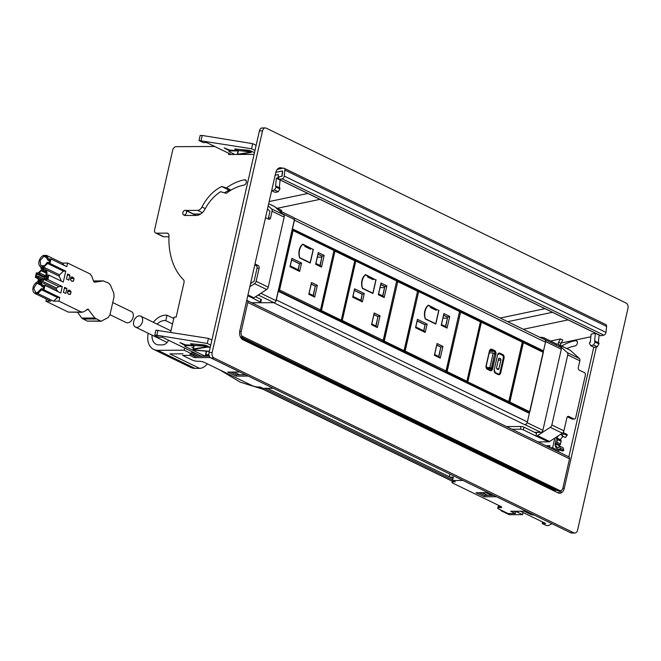 <?xml version="1.0" encoding="UTF-8"?>
<svg xmlns="http://www.w3.org/2000/svg" width="661" height="661" viewBox="0 0 661 661"><rect width="100%" height="100%" fill="white"/><g stroke="black" fill="none" stroke-linecap="round" stroke-linejoin="round"><path stroke-width="0.99" d="M503.038 511.085L502.244 511.093A3.561 2.454 115.9 0 1 501.451 510.92A3.561 2.454 115.9 0 1 500.517 509.862M560.644 493.073L561.23 490.487M568.865 456.875L593.793 347.157M561.643 346.017A55.227 38.016 115.9 0 1 575.582 340.638A2.851 1.958 115.9 0 1 576.516 340.754A2.851 1.958 115.9 0 1 577.276 343.563A2.851 1.958 115.9 0 1 574.946 345.992A49.881 34.339 115.9 0 0 566.799 348.521M502.244 511.093L509.681 514.704L522.628 514.646L523.107 512.523M509.681 514.704A3.561 2.454 115.9 0 1 508.887 514.531L501.451 510.92M516.563 511.697L522.628 514.646M549.927 446.035L547.581 445.911L547.448 446.464M549.316 447.373L549.646 445.902M556.504 345.265L556.785 344.059L544.226 337.961A2.14 0.496 12.8 0 0 541.285 337.292L539.822 337.3M506.5 426.568L521.008 426.502A2.14 0.496 -167.2 0 1 523.958 427.171L536.517 433.269L535.897 435.979L548.465 441.845L538.046 441.895M556.785 344.059L557.264 344.059A2.851 1.958 115.9 0 1 557.892 344.199A2.851 1.958 115.9 0 1 558.215 344.414L567.262 352.586A2.851 1.958 115.9 0 1 567.758 354.924L551.844 424.99A2.851 1.958 115.9 0 1 550.274 427.337L537.5 435.607A2.851 1.958 115.9 0 1 536.377 435.971M535.897 435.979L523.347 429.873A2.14 0.496 -167.2 0 0 520.397 429.204L512.011 429.245M557.892 344.199L569.98 350.074A2.851 1.958 115.9 0 1 570.303 350.289L579.35 358.46A2.851 1.958 115.9 0 1 579.854 360.799L578.342 367.442A2.14 1.471 -90.3 0 0 579.276 370.152L584.39 372.63A2.14 1.471 89.7 0 1 585.324 375.341L575.723 417.578A2.14 1.471 89.7 0 1 574.343 419.041A2.14 1.471 89.7 0 1 573.872 418.925L568.757 416.447A2.14 1.471 -90.3 0 0 568.286 416.331A2.14 1.471 -90.3 0 0 566.898 417.793L563.932 430.856A2.851 1.958 115.9 0 1 562.362 433.203L549.588 441.482A2.851 1.958 115.9 0 1 548.465 441.845M567.386 416.794L571.798 418.942A2.14 1.471 89.7 0 0 572.269 419.049L574.343 419.041M560.429 345.43L560.883 343.381L562.825 340.076L560.495 338.944L550.547 341.026M590.843 336.788L561.098 343.026M595.404 333.251L594.578 341.382L595.272 341.233L595.189 342.101L593.545 344.992L590.603 345.604L589.505 343.29L589.595 342.423L590.29 342.282L591.116 334.152L595.404 333.251L599.122 335.061L598.345 342.729M568.088 319.899L523.314 329.277M590.603 345.604L594.322 347.413L597.263 346.802L593.545 344.992M595.189 342.101L598.907 343.91L597.263 346.802M595.272 341.233L598.998 343.042L598.907 343.91M560.883 343.381L558.562 342.258L560.495 338.944M558.107 344.298L558.562 342.258M275.819 172.306L282.148 170.984A0.711 0.487 115.9 0 1 282.611 171.538L282.206 175.537A0.711 0.487 115.9 0 1 281.603 176.313L279.463 176.76A0.711 0.487 115.9 0 0 278.859 177.536L278.727 178.875A0.711 0.487 115.9 0 0 278.95 179.404L600.684 335.73A0.711 0.487 115.9 0 1 600.51 335.557M277.223 169.406L283.222 168.142A2.495 1.719 115.9 0 1 284.073 168.233A2.495 1.719 115.9 0 1 284.858 170.084L284.255 176.082A2.495 1.719 115.9 0 1 282.14 178.809L279.19 179.428A0.711 0.487 115.9 0 1 278.95 179.404M279.19 179.428L600.923 335.763A0.711 0.487 115.9 0 1 600.684 335.73M600.923 335.763L603.873 335.144A2.495 1.719 115.9 0 0 605.98 332.417L606.591 326.418A2.495 1.719 115.9 0 0 605.807 324.568L284.073 168.233M265.284 127.945A4.272 2.941 -90.3 0 0 262.516 130.87L259.409 130.886A4.272 2.941 -90.3 0 1 262.177 127.961L265.284 127.945A4.272 2.941 -90.3 0 1 266.226 128.168L626.083 303.027A4.272 2.941 -90.3 0 1 627.95 308.439L577.582 530.114A4.272 2.941 -90.3 0 1 574.814 533.039A4.272 2.941 -90.3 0 1 573.872 532.816L214.015 357.956A4.272 2.941 -90.3 0 1 212.148 352.544L209.041 352.561A4.272 2.941 -90.3 0 0 210.917 357.973L570.765 532.832A4.272 2.941 -90.3 0 0 571.707 533.055L574.814 533.039M259.409 130.886L209.041 352.561M560.206 490.784A7.122 4.9 -90.3 0 1 558.082 492.875M596.371 346.984L564.254 488.363A7.122 4.9 -90.3 0 1 559.636 493.23A7.122 4.9 -90.3 0 1 558.066 492.866L242.942 339.737A7.122 4.9 -90.3 0 1 239.827 330.723L275.753 172.571A7.122 4.9 -90.3 0 1 280.371 167.704A7.122 4.9 -90.3 0 1 281.941 168.076L278.835 168.092A7.122 4.9 -90.3 0 1 278.835 168.092L280.239 168.77M262.516 130.87L212.148 352.544M281.941 168.076L282.429 168.315M557.091 490.553L560.272 490.784A4.272 2.941 89.7 0 0 562.924 487.868L569.526 458.808A2.14 1.471 -64.1 0 0 568.906 456.891L247.173 300.557A2.14 1.471 -64.1 0 0 246.702 300.458M557.198 490.619L557.231 490.619A4.272 2.941 89.7 0 0 558.082 490.801L560.272 490.784L242.116 336.193L558.999 490.569M239.679 331.541L241.191 331.533A4.272 2.941 89.7 0 0 242.116 336.193M240.158 336.325A4.272 2.941 89.7 0 0 240.893 336.912L240.736 336.813M240.811 336.895L557.149 490.602L240.86 336.912M553.488 490.644L555.157 490.636L555.488 490.09A1.421 0.983 115.9 0 1 555.43 489.768M241.191 331.533L247.792 302.474A2.14 1.471 -64.1 0 0 247.173 300.557M277.959 169.249L277.537 169.042M201.357 356.246L194.888 353.106L191.781 353.114L192.103 351.685M514.051 511.234L514.795 511.597A2.14 1.471 -64.1 0 0 515.274 511.705L518.174 511.688L517.199 511.226M191.161 354.337A2.14 1.471 -64.1 0 0 191.203 354.362A2.14 1.471 -64.1 0 0 191.682 354.47L194.582 354.453L194.888 353.106M452.727 479.894L264.284 388.321M198.3 356.262L194.582 354.453M518.174 511.688L518.282 511.217M487.752 495.411L482.142 492.685M453.033 478.539L267.341 388.313M239.48 374.77L233.87 372.044M542.764 351.536L542.863 351.536A0.711 0.487 -64.1 0 0 543.532 350.859L545.499 342.208A2.851 1.958 -64.1 0 0 544.672 339.655L294.203 217.948M292.203 229.342A0.711 0.487 -64.1 0 0 292.468 228.863L294.434 220.212A2.851 1.958 -64.1 0 0 294.5 219.055M528.982 412.629A0.711 0.487 -64.1 0 1 529.345 413.307L527.379 421.958A2.851 1.958 -64.1 0 1 524.694 424.668L525.057 424.668A2.14 1.471 -64.1 0 0 526.916 423.114M524.694 424.668L273.629 302.672L251.742 302.779L273.993 302.672A2.14 1.471 -64.1 0 0 276.009 300.639L260.864 293.286M275.852 301.119A2.851 1.958 -64.1 0 0 276.315 299.962L278.281 291.311A0.711 0.487 -64.1 0 0 278.231 290.832M276.009 300.639L294.434 219.535A2.14 1.471 -64.1 0 0 293.815 217.618L278.636 210.248M259.732 294.021A2.14 1.471 115.9 0 1 258.228 294.988M543.268 351.338L543.16 351.784M529.444 412.158L529.296 412.819M545.556 341.043A2.14 1.471 -64.1 0 0 544.879 339.614A2.14 1.471 -64.1 0 0 544.4 339.506L544.383 339.514M544.879 339.614L560.685 347.298A2.14 1.471 115.9 0 1 561.305 349.215L542.879 430.311A2.14 1.471 115.9 0 1 540.863 432.352L534.675 432.377M207.331 363.847A11.402 7.849 115.9 0 1 199.605 368.359L194.945 368.375A18.525 12.757 115.9 0 1 190.839 367.466L153.641 349.396A18.525 12.757 115.9 0 1 148.18 333.251M208.959 354.792L206.116 355.321L209.355 356.205L194.846 356.279L191.128 354.47L192.078 351.677M199.605 368.359L169.852 353.899L182.998 353.833M214.751 146.486L176.082 146.668A3.561 2.454 -64.1 0 0 172.728 150.055L154.608 229.805A3.561 2.454 -64.1 0 0 155.641 233.002L163.077 236.613A3.561 2.454 115.9 0 0 163.87 236.787L168.935 236.762M224.492 192.838A37.057 25.506 115.9 0 1 229.152 190.12L230.416 190.492M193.26 214.073A2.669 1.843 115.9 0 1 193.607 214.032L200.688 213.999M155.641 233.002A3.561 2.454 -64.1 0 0 156.434 233.176L167.043 233.126A3.561 2.454 -64.1 0 1 167.836 233.3A3.561 2.454 -64.1 0 1 168.976 235.688A75.941 52.277 115.9 0 0 183.436 279.686A3.561 2.454 -64.1 0 1 184.006 282.544L176.148 317.14L174.074 317.148L170.645 332.227M254.064 154.401L228.607 154.517L228.871 153.352M191.591 353.792L184.155 350.181L184.634 348.058M184.006 215.032A2.669 1.843 115.9 0 0 184.427 215.354A2.669 1.843 115.9 0 0 185.014 215.486L196.408 215.436A10.692 7.362 115.9 0 0 205.059 209.041A36.702 25.258 115.9 0 1 220.559 191.698L226.252 193.351A49.881 34.339 115.9 0 1 243.917 185.138A2.851 1.958 115.9 0 0 246.247 182.709A2.851 1.958 115.9 0 0 245.487 179.899A2.851 1.958 115.9 0 0 244.553 179.792L246.148 180.569M229.152 190.12L221.716 186.509L226.459 187.889A55.227 38.016 115.9 0 1 244.553 179.792M226.459 187.889L231.036 190.112M185.824 210.454A2.669 1.843 115.9 0 1 186.171 210.421L197.556 210.363A5.346 3.677 115.9 0 0 201.96 207.025A37.057 25.506 115.9 0 1 221.716 186.509M168.555 340.25A7.122 4.908 115.9 0 1 162.606 344.877L158.979 344.893A12.823 8.833 115.9 0 1 156.136 344.265A12.823 8.833 115.9 0 1 152.063 335.135M157.136 324.13A12.823 8.833 115.9 0 1 165.771 320.676L167.01 315.231A18.525 12.757 115.9 0 0 153.327 322.287M184.155 350.181L157.748 350.305A18.525 12.757 115.9 0 1 153.641 349.396M165.771 320.676L172.529 323.956M173.76 318.519L167.01 315.231M268.688 203.671L274.29 206.389A2.851 1.958 115.9 0 1 274.612 206.604L268.68 203.728M268.192 205.86L271.564 208.901L283.652 214.775L274.612 206.604M283.652 214.775A2.851 1.958 115.9 0 1 284.156 217.114L272.068 211.239L270.556 217.89A2.14 1.471 89.7 0 1 269.176 219.345A2.14 1.471 89.7 0 1 268.705 219.237L265.507 217.684M251.643 302.73L260.037 302.697A2.14 0.496 -167.2 0 0 260.731 302.49A2.14 0.496 -167.2 0 0 260.194 302.011L252.775 298.169A2.851 1.958 115.9 0 0 253.89 297.797L266.672 289.526A2.851 1.958 115.9 0 0 268.234 287.18L284.156 217.114M275.43 207.347L281.082 210.091A2.14 0.496 12.8 0 1 281.611 210.57L281.379 211.578M255.526 296.739L260.814 299.301A2.14 0.496 12.8 0 1 261.343 299.788L260.731 302.49M250.527 283.61L254.08 281.313L257.046 268.25L259.12 268.234A2.14 1.471 89.7 0 0 258.187 265.532L254.989 263.979M254.782 264.896L256.113 265.54A2.14 1.471 -90.3 0 1 257.046 268.25M267.482 208.983L269.994 211.247L268.482 217.899A2.14 1.471 -90.3 0 1 268.002 218.898M259.12 268.234L256.146 281.305A2.851 1.958 115.9 0 1 254.584 283.652L249.817 286.734M271.564 208.901A2.851 1.958 115.9 0 1 272.068 211.239M275.158 175.223L278.413 174.537L278.083 177.867L278.793 178.214M278.083 177.867L276.364 178.23L275.546 186.361L276.24 186.212L276.149 187.08L274.505 189.971L271.671 190.566M279.306 187.707L280.082 180.032L276.364 178.23M269.167 201.555L307.869 193.45M184.138 215.04A2.495 1.719 -64.1 0 0 186.377 213.049A2.495 1.719 -64.1 0 0 185.766 210.429A2.495 1.719 -64.1 0 0 185.212 210.305A2.495 1.719 -64.1 0 0 182.973 212.297A2.495 1.719 -64.1 0 0 183.584 214.916A2.495 1.719 -64.1 0 0 184.138 215.04M194.855 215.445A2.495 1.719 -64.1 0 0 194.136 214.495L185.766 210.429M195.061 214.024L196.003 215.436M197.565 214.015L198.308 215.139M230.317 190.459L227.277 191.095M276.149 187.08L279.876 188.889L279.958 188.021L276.24 186.212M279.876 188.889L278.223 191.773L274.505 189.971M278.223 191.773L275.282 192.392L271.654 190.624M559.156 450.893L552.646 447.737L554.843 438.078M545.953 445.737L550.002 445.721L549.597 447.505M550.084 447.745L552.646 447.737M563.536 432.773L566.832 434.376A0.711 0.487 -64.1 0 1 566.998 435.425L565.461 437.508L561.924 435.797L561.486 434.376A5.346 3.677 -64.1 0 0 560.065 434.69M558.71 435.574A5.346 3.677 -64.1 0 0 556.926 438.02L557.347 438.516A1.421 0.983 -64.1 0 1 557.537 439.615L556.934 442.275A1.421 0.983 -64.1 0 1 556.24 443.391L555.595 443.878A5.346 3.677 -64.1 0 0 557.306 447.233A5.346 3.677 -64.1 0 0 558.504 447.489L559.594 446.068L563.122 447.786L563.717 449.86L560.181 448.141L559.594 446.068M563.395 436.508A5.346 3.677 -64.1 0 0 560.454 439.739L556.926 438.02M566.998 435.425L563.461 433.707L561.924 435.797M563.461 433.707A0.711 0.487 -64.1 0 0 563.304 432.658A7.659 5.271 -64.1 0 0 563.007 432.649M557.19 436.557A7.659 5.271 -64.1 0 0 556.595 437.64L555.091 444.266A7.659 5.271 -64.1 0 0 557.545 448.836A7.659 5.271 -64.1 0 0 559.545 449.199A0.711 0.487 -64.1 0 0 560.181 448.141M557.545 448.836L561.073 450.554A7.659 5.271 -64.1 0 0 563.081 450.918A0.711 0.487 -64.1 0 0 563.717 449.86M560.454 439.739L560.883 440.226A1.421 0.983 -64.1 0 1 561.073 441.333L560.47 443.994A1.421 0.983 -64.1 0 1 559.776 445.101L559.123 445.597L555.595 443.878M559.123 445.597A5.346 3.677 -64.1 0 0 559.214 446.563M210.297 357.56L194.541 357.634L194.846 356.279M194.541 357.634L189.897 355.37L190.385 353.205M189.897 355.37L182.643 355.403L191.946 359.923A4.272 0.992 -167.2 0 0 197.837 361.261L199.135 361.261A3.916 0.909 -167.2 0 1 204.538 362.484L252.196 385.644A4.272 0.992 -167.2 0 0 258.087 386.982L260.112 386.974L262.896 388.329L273.29 388.28M239.811 372.019L227.764 372.077L236.134 376.142L236.44 374.787L245.429 374.746M236.134 376.142L248.181 376.084M230.829 372.06L236.44 374.787M209.793 347.174L206.802 347.19M193.442 347.256L191.74 347.265M452.785 480.597A4.272 0.992 -167.2 0 0 452.289 480.927L451.984 482.274A4.272 0.992 -167.2 0 1 453.363 481.869L455.379 481.861L452.587 480.506L453.355 477.126L450.149 477.143M451.984 482.274A4.272 0.992 -167.2 0 0 453.041 483.241L500.699 506.392L500.41 507.648A3.916 0.909 -167.2 0 0 501.674 507.276A3.916 0.909 -167.2 0 0 500.699 506.392M500.41 507.648L499.113 507.656L499.419 506.309L500.501 506.301M499.419 506.309A4.272 0.992 -167.2 0 0 498.039 506.714L497.733 508.069A4.272 0.992 -167.2 0 0 498.799 509.028L508.094 513.547L515.34 513.514L515.754 511.705M499.113 507.656A4.272 0.992 -167.2 0 0 497.733 508.069M513.754 511.242L514.754 511.581M526.214 511.176L510.697 511.25L515.34 513.514M451.083 477.589L453.256 477.581M496.452 496.725L484.406 496.775L484.72 495.428L479.101 492.693M493.701 495.386L484.72 495.428M484.406 496.775L476.036 492.709L488.082 492.652M462.981 480.456L452.587 480.506M449.91 474.102L449.306 476.73M500.187 318.04L544.961 308.662M507.689 321.684L552.464 312.306M275.811 172.347L282.462 170.951L281.925 176.289L278.157 177.074M277.347 208.281L319.998 199.349M520.389 511.209L545.705 523.504L542.235 523.52L546.416 525.553L548.49 525.545L551.968 523.694M542.235 523.52L542.582 521.992M482.266 492.685L487.884 495.411M534.138 515.026L534.063 515.026A2.851 0.661 12.8 0 1 530.13 514.134L524.066 511.193M491.561 495.395L485.942 492.668M526.668 511.407A2.206 0.512 12.8 0 1 526.049 511.184M489.454 493.321A2.206 0.512 12.8 0 1 488.14 492.685M231.259 154.509L206.653 142.553L203.183 142.569L198.994 140.529L251.544 148.742L254.972 150.411M201.068 140.52L202.225 135.455L200.151 135.464L198.994 140.529M202.225 135.455L252.692 143.668L251.544 148.742M252.692 143.668L256.121 145.337M254.46 152.674L251.304 151.138A3.206 0.744 12.8 0 0 247.553 150.163L234.795 149.006L238.456 150.865L229.788 150.972A2.851 0.661 12.8 0 0 228.871 151.245A2.851 0.661 12.8 0 0 229.574 151.881L234.936 154.492M250.445 151.931L236.679 150.32L230.292 150.353A2.14 0.496 12.8 0 1 227.343 149.683L224.145 147.874L229.83 150.13L248.156 151.138A2.206 0.512 12.8 0 1 250.321 151.625A2.206 0.512 12.8 0 1 251.304 152.311A2.206 0.512 12.8 0 1 250.949 152.493L238.076 154.476M237.258 154.484A2.206 0.512 12.8 0 1 237.249 154.418A2.206 0.512 12.8 0 1 237.613 154.236L238.365 150.923M250.37 152.278L237.613 154.236M201.489 356.246L162.416 337.259L158.946 337.275L154.757 335.243L155.913 330.178L208.455 338.382L211.884 340.051M154.757 335.243L156.831 335.234L157.987 330.17M156.831 335.234L207.306 343.456L208.455 338.382M207.306 343.456L210.735 345.116M210.223 347.389L207.067 345.852A3.206 0.744 12.8 0 0 203.315 344.877L190.558 343.72L194.218 345.579L185.551 345.686A2.851 0.661 12.8 0 0 184.626 345.959A2.851 0.661 12.8 0 0 185.336 346.595L205.166 356.229M209.297 351.454L196.16 350.305A2.206 0.512 12.8 0 1 194.004 349.818A2.206 0.512 12.8 0 1 193.012 349.132A2.206 0.512 12.8 0 1 193.376 348.942L206.372 346.86L204.241 346.075L186.055 345.067A2.14 0.496 12.8 0 1 183.105 344.398L179.908 342.588L185.592 344.844L203.919 345.852A2.206 0.512 12.8 0 1 206.083 346.339A2.206 0.512 12.8 0 1 207.067 347.025A2.206 0.512 12.8 0 1 206.711 347.207L193.706 349.289L195.846 350.082L209.339 351.264M207.785 356.221A2.206 0.512 12.8 0 1 205.422 355.164A2.206 0.512 12.8 0 1 205.778 354.974L206.629 351.222M208.926 354.494L205.778 354.974M320.535 310.116L341.274 320.188A0.711 0.496 -92 0 1 340.655 320.643L339.812 320.668M334.119 250.883L334.97 251.106L321.51 310.34A0.711 0.487 115.9 0 1 320.849 311.017L340.655 320.643A0.711 0.487 115.9 0 0 341.316 319.965L341.274 320.188M334.887 250.56L354.42 260.054A0.711 0.487 115.9 0 1 354.569 260.087L334.763 250.469A0.711 0.487 -64.1 0 1 334.97 251.106L354.949 260.888A0.711 0.711 0 0 0 354.569 260.087A0.711 0.487 115.9 0 1 354.775 260.731L341.316 319.965M383.322 340.622L404.061 350.702A0.711 0.496 -92 0 1 403.441 351.148L402.599 351.181M396.807 281.388L397.757 281.611L384.297 340.845A0.711 0.487 115.9 0 1 383.636 341.522L403.441 351.148A0.711 0.487 115.9 0 0 404.102 350.47L404.061 350.702M404.102 350.47L417.562 291.237L404.276 350.627A0.711 0.711 0 0 1 403.607 351.189L402.681 351.222M376.068 279.727L372.936 293.517L362.426 288.411A9.973 6.858 89.7 0 1 365.558 274.629L375.456 279.735M373.019 278.76L367.731 276.191M354.321 290.46L362.178 294.277L360.815 300.243M380.719 284.676L384.768 286.643L382.661 295.921M373.919 314.619L377.96 316.586L375.836 325.931M386.85 285.874L380.992 283.024L378.34 294.715L384.198 297.566L386.85 285.874L385.024 286.643L380.744 284.56L378.613 293.955L382.893 296.037L384.768 286.643M380.992 283.024L380.744 284.56M378.34 294.715L378.613 293.955M384.198 297.566L382.893 296.037M380.05 315.818L374.192 312.967L371.523 324.725L377.381 327.575L380.05 315.818L378.224 316.586L373.944 314.504L371.796 323.964L376.076 326.047L377.96 316.586M374.192 312.967L373.944 314.504M371.523 324.725L371.796 323.964M377.381 327.575L376.076 326.047M364.261 293.509L354.593 288.807L352.685 297.186L362.36 301.887L364.261 293.509L362.435 294.277L354.346 290.344L352.966 296.425L361.055 300.358L362.178 294.277M354.593 288.807L354.346 290.344M352.685 297.186L352.966 296.425M362.36 301.887L361.055 300.358M362.319 288.122L372.854 293.178L375.861 279.934L373.448 278.76L371.366 278.802M372.854 293.178L372.242 293.187M373.448 278.76L373.234 279.702L367.557 276.951L367.772 276.001L365.211 274.877M365.45 274.877A10.692 7.345 89.7 0 0 362.443 288.122M313.364 249.263L310.232 263.053L299.722 257.947A9.973 6.858 89.7 0 1 302.854 244.157L312.752 249.263M310.323 248.296L305.027 245.718M291.617 259.996L299.474 263.813L298.119 269.779M318.024 254.212L322.064 256.179L319.957 265.458M311.215 284.147L315.264 286.114L313.14 295.467M324.154 255.402L318.296 252.56L315.636 264.251L321.494 267.102L324.154 255.402L322.32 256.171L318.048 254.097L315.908 263.491L320.188 265.565L322.064 256.179M318.296 252.56L318.048 254.097M315.636 264.251L315.908 263.491M321.494 267.102L320.188 265.565M317.346 285.345L311.488 282.503L308.819 294.261L314.677 297.103L317.346 285.345L315.52 286.114L311.24 284.04L309.092 293.501L313.372 295.574L315.264 286.114M311.488 282.503L311.24 284.04M308.819 294.261L309.092 293.501M314.677 297.103L313.372 295.574M301.556 263.037L291.889 258.344L289.989 266.722L299.656 271.423L301.556 263.037L299.73 263.805L291.641 259.88L290.262 265.962L298.351 269.895L299.474 263.813M291.889 258.344L291.641 259.88M289.989 266.722L290.262 265.962M299.656 271.423L298.351 269.895M299.615 257.65L310.149 262.714L313.165 249.47L310.744 248.288L308.67 248.329M310.149 262.714L309.538 262.714M310.744 248.288L310.53 249.238L304.861 246.479L305.076 245.537L302.515 244.405M302.746 244.405A10.692 7.345 89.7 0 0 299.739 257.65M500.889 360.096A1.14 0.785 -90.3 0 0 500.385 358.65L499.551 358.245A1.14 0.785 -90.3 0 0 498.559 358.964L496.593 367.615A1.14 0.785 -90.3 0 0 497.097 369.061L497.931 369.466A1.14 0.785 -90.3 0 0 498.923 368.747L500.889 360.096L498.303 360.105M494.478 371.499A2.14 1.471 89.7 0 0 495.32 372.548L498.113 373.903A2.14 1.471 89.7 0 0 498.584 374.01A2.14 1.471 89.7 0 0 499.964 372.556L503.285 357.956A2.14 1.471 89.7 0 0 502.343 355.246L499.559 353.891A2.14 1.471 89.7 0 0 499.088 353.784A2.14 1.471 89.7 0 0 497.783 354.957M498.981 353.792A2.14 1.471 89.7 0 0 498.881 353.784L497.551 355.015L494.23 369.615A2.851 1.958 89.7 0 0 495.477 373.225A0.711 0.487 -64.1 0 0 495.114 372.548M486.339 367.533L489.908 367.516L493.222 352.916L494.709 353.635L491.396 368.235L486.703 368.26M489.908 367.516L491.396 368.235M489.198 352.933L493.222 352.916M438.921 310.273L435.789 324.064L425.287 318.957A9.973 6.858 89.7 0 1 428.419 305.167L438.309 310.282M435.88 309.307L430.592 306.737M417.174 321.006L425.031 324.824L423.676 330.789M443.581 315.223L447.629 317.189L445.514 326.468M436.781 345.166L440.821 347.124L438.697 356.477M449.711 316.421L443.853 313.57L441.201 325.262L447.059 328.112L449.711 316.421L447.885 317.189L443.605 315.107L441.474 324.501L445.754 326.584L447.629 317.189M443.853 313.57L443.605 315.107M441.201 325.262L441.474 324.501M447.059 328.112L445.754 326.584M442.911 346.356L437.053 343.513L434.384 355.271L440.243 358.122L442.911 346.356L441.085 347.124L436.805 345.05L434.657 354.511L438.929 356.585L440.821 347.124M437.053 343.513L436.805 345.05M434.384 355.271L434.657 354.511M440.243 358.122L438.929 356.585M427.122 324.055L417.455 319.354L415.546 327.732L425.221 332.433L427.122 324.055L425.296 324.824L417.207 320.891L415.819 326.972L423.908 330.905L425.031 324.824M417.455 319.354L417.207 320.891M415.546 327.732L415.819 326.972M425.221 332.433L423.908 330.905M425.18 318.668L435.715 323.725L438.722 310.48L436.31 309.307L434.227 309.34M435.715 323.725L435.103 323.725M436.31 309.307L436.095 310.249L430.418 307.489L430.633 306.547L428.072 305.415M428.311 305.415A10.692 7.345 89.7 0 0 425.296 318.66M446.183 371.168L466.914 381.24A0.711 0.496 -92 0 1 466.302 381.694L465.46 381.719M459.668 311.934L460.618 312.157L447.158 371.391A0.711 0.487 115.9 0 1 446.497 372.069L466.302 381.694A0.711 0.487 115.9 0 0 466.963 381.017L466.914 381.24M460.527 311.612L480.068 321.106A0.711 0.487 115.9 0 1 480.217 321.139L460.411 311.521A0.711 0.487 -64.1 0 1 460.618 312.157L480.597 321.94A0.711 0.711 0 0 0 480.217 321.139A0.711 0.487 115.9 0 1 480.423 321.783L466.963 381.017M508.92 401.648L529.651 411.729A0.711 0.496 -92 0 1 529.031 412.175L528.189 412.208M522.438 342.415L523.347 342.638L509.895 401.88A0.711 0.487 115.9 0 1 509.226 402.557L529.031 412.175A0.711 0.487 115.9 0 0 529.692 411.497L529.651 411.729M523.264 342.101L542.797 351.586A0.711 0.487 115.9 0 1 542.945 351.627L523.14 342.001A0.711 0.487 -64.1 0 1 523.347 342.638L543.334 352.42A0.711 0.711 0 0 0 542.945 351.627A0.711 0.487 115.9 0 1 543.152 352.263L529.692 411.497M112.734 302.556L131.423 311.645A6.056 4.173 115.9 0 1 132.911 317.999A6.056 4.173 115.9 0 1 127.474 322.832A6.056 4.173 115.9 0 1 126.135 322.535L109.974 314.686M136.769 327.352A6.056 4.173 115.9 0 1 135.431 327.055A6.056 4.173 115.9 0 1 133.952 320.692A6.056 4.173 115.9 0 1 139.38 315.867A6.056 4.173 115.9 0 1 140.727 316.156A6.056 4.173 115.9 0 1 142.206 322.518A6.056 4.173 115.9 0 1 136.769 327.352M72.95 280.966A2.14 1.471 -90.3 0 1 72.231 281.247A2.14 1.471 -90.3 0 1 71.76 281.14A2.14 1.471 -90.3 0 1 70.867 279.958L70.372 279.719L70.991 277.017L71.487 277.256A2.14 1.471 -90.3 0 1 72.206 276.976A2.14 1.471 -90.3 0 1 72.677 277.083A2.14 1.471 -90.3 0 1 73.561 278.264L74.057 278.504L73.445 281.214L71.504 280.975M71.487 277.256L70.934 277.256M73.561 278.264L70.702 278.281M59.779 297.5L57.441 297.508L53.599 301.168L37.793 293.492L41.635 289.824L43.973 289.815L59.779 297.5L58.953 301.143L81.41 312.058L83.658 311.835L88.029 309.125L94.82 318.007L101.125 321.254L108.239 317.478L109.941 314.859L114.072 296.673L113.783 293.079L110.354 285.007L108.784 283.181L103.248 280.917L94.482 282.239L93.598 281.371L91.78 276.091L90.078 273.943L67.612 263.028L62.382 263.111L46.452 255.369L43.692 255.386C41.354 256.427 39.792 258.41 39.016 261.343C38.503 264.268 39.197 266.218 41.098 267.176L40.842 268.292L43.436 268.283L44.774 269.201C46.691 270.175 47.377 272.142 46.848 275.092L48.864 275.083L47.856 279.545L62.266 286.552L60.795 293.038L44.989 285.354L42.643 285.37L40.387 281.702L40.643 280.586L38.049 280.595L37.801 281.71C35.454 282.693 33.876 284.651 33.05 287.576C32.496 290.51 33.157 292.484 35.033 293.501L50.839 301.185L45.906 301.209L46.394 299.028M50.608 301.069L34.917 293.451L37.793 293.492M44.989 285.354L43.973 289.815M56.193 289.378L40.387 281.702M35.735 292.559L33.736 288.37L36.809 283.23L38.189 283.23L38.594 281.47L39.643 281.462L39.247 283.222L40.685 283.214L41.792 286.453L43.915 286.444L43.386 288.741L41.271 288.75L37.52 292.55L35.413 292.426M57.441 297.508L41.635 289.824M58.953 301.143L53.599 301.168M82.352 312.281L68.364 312.124L45.906 301.209M101.125 321.254L87.136 321.089L81.774 318.065L77.585 312.306M93.449 280.933L103.57 280.892L93.457 280.958M62.258 263.053L46.683 255.485M67.612 263.028L66.778 266.68L50.971 258.996L48.633 259.005L46.452 255.369M62.382 263.111L64.216 265.433M43.436 268.283L43.684 267.168L47.617 263.466L49.963 263.458L65.769 271.142L63.431 271.15L47.617 263.466M50.971 258.996L49.963 263.458M46.377 256.625L45.749 256.319L47.782 260.095L49.897 260.079L49.377 262.384L47.262 262.392L44.675 265.639L43.238 265.648L42.833 267.408L41.783 267.416L42.18 265.656L40.8 265.664L40.065 260.541L43.965 256.328L46.072 256.451M63.431 271.15L59.498 274.844L59.193 276.191M59.184 276.199L61.415 281.181M65.769 271.142L63.282 282.09L48.864 275.083M44.832 268.961L44.031 268.961L43.634 270.721L45.072 270.713C46.278 271.853 46.485 273.679 45.683 276.182L47.79 276.166L47.27 278.471L44.262 278.479L43.072 279.504L41.635 279.504L41.321 280.908M47.856 279.545L44.37 279.562L42.031 281.264L40.643 280.586M44.774 269.201L59.383 276.29M62.266 286.552L58.779 286.568L44.37 279.562M58.779 286.568L56.499 288.031L56.193 289.369M56.392 289.468L58.226 291.79M66.472 279.025L67.62 273.993L69.917 275.108L68.777 280.14L66.472 279.025M67.364 275.116L69.917 275.108M66.885 288.452L65.745 293.492L63.439 292.377L64.588 287.337L66.885 288.452L64.332 288.469M56.499 288.031L42.089 281.024M41.436 284.288L39.247 283.222M41.792 286.453L43.7 287.378M36.809 283.23L41.775 285.643M41.651 284.908L38.189 283.23M39.536 281.933L38.594 281.47M43.923 269.432L40.842 268.292M59.498 274.844L43.684 267.168M38.735 280.595L37.239 277.364L35.314 277.372L36.33 272.919L38.255 272.91L42.238 268.969M43.13 266.119L42.18 265.656M43.965 256.328L47.468 258.03M47.782 260.095L49.691 261.021M47.584 277.099L45.683 276.182M43.634 270.721L45.824 271.787M43.849 278.901L38.462 276.281L36.388 276.29L36.909 273.993L38.982 273.985L39.263 272.729L44.634 275.331M38.982 273.985L43.899 276.372M42.213 279.504L38.173 277.537L38.462 276.281M41.527 279.975L39.206 279.52L38.173 277.537M46.163 273.142L41.197 270.729L42.577 270.729L42.982 268.969M46.039 272.406L42.577 270.729M39.263 272.729L41.197 270.729M43.948 277.413L36.909 273.993M37.396 278.388L35.314 277.372M40.338 280.586L40.585 279.512M67.943 290.435L68.488 290.435A2.14 1.471 -90.3 0 1 69.215 290.154A2.14 1.471 -90.3 0 1 69.686 290.262A2.14 1.471 -90.3 0 1 70.57 291.443L67.711 291.46M68.504 294.153L69.959 294.145A2.14 1.471 -90.3 0 1 69.231 294.426A2.14 1.471 -90.3 0 1 68.761 294.319A2.14 1.471 -90.3 0 1 67.876 293.137L67.381 292.897L67.992 290.196L68.488 290.435M69.959 294.145L70.446 294.393L71.066 291.683L70.57 291.443M71.066 291.683L67.653 291.699M74.057 278.504L70.644 278.521M575.582 340.638L577.177 341.415M543.929 339.291L544.226 337.961M541.136 337.936L541.285 337.292M523.958 427.171L523.347 429.873M521.008 426.502L520.397 429.204M571.798 418.942L573.872 418.925M537.5 435.607L549.588 441.482M550.274 427.337L562.362 433.203M551.844 424.99L563.932 430.856M567.758 354.924L579.854 360.799M567.262 352.586L579.35 358.46M558.215 344.414L570.303 350.289M567.816 416.447L568.757 416.447M282.14 178.809L603.873 335.144M284.255 176.082L605.98 332.417M284.858 170.084L606.591 326.418M573.872 532.816L570.765 532.832M214.015 357.956L210.917 357.973M564.254 488.363L562.784 488.372M240.984 336.953L242.851 336.945M555.488 490.09L240.447 337.003M555.157 490.636L240.992 337.978M569.526 458.808L247.792 302.474M515.274 511.705L514.308 511.234M452.248 481.084L258.591 386.982M195.4 356.279L191.682 354.47M542.863 351.536L459.676 311.116M417.992 290.857L396.815 280.57M355.131 260.318L334.119 250.106M543.532 350.859L292.468 228.863M545.499 342.208L294.434 220.212M527.379 421.958L276.315 299.962M529.345 413.307L278.281 291.311M294.434 219.535L282.503 213.743M273.993 302.672L258.211 295.004M561.305 349.215L545.581 341.572M542.879 430.311L527.139 422.668M540.863 432.352L525.057 424.668M168.456 233.812L167.043 233.126M163.87 236.787L156.434 233.176M201.96 207.025L205.282 208.636M197.556 210.363L202.324 212.685M193.607 214.032L186.171 210.421M157.748 350.305L194.945 368.375M280.801 211.297L281.082 210.091M260.814 299.301L260.194 302.011M268.234 287.18L256.146 281.305M254.584 283.652L266.672 289.526M253.89 297.797L247.958 294.913M247.776 295.74L252.775 298.169M256.113 265.54L258.187 265.532M268.482 217.899L270.556 217.89M563.081 450.918L559.545 449.199M559.776 445.101L556.24 443.391M560.47 443.994L556.934 442.275M561.073 441.333L557.537 439.615M560.883 440.226L557.347 438.516M453.363 481.869L453.562 480.977M530.13 514.134L530.345 513.192M229.574 151.881L229.78 150.972M248.354 150.27L248.156 151.138M185.336 346.595L185.543 345.686M203.919 345.852L204.117 344.976M195.846 350.082L196.127 348.834M208.248 356.114L208.529 354.858M193.376 348.942L194.127 345.637M320.519 310.381A0.711 0.479 88.9 0 0 320.849 311.017L319.982 311.034M334.202 250.387L334.474 250.395A0.711 0.711 0 0 1 334.763 250.469A0.711 0.487 -64.1 0 0 334.615 250.428A0.711 0.487 91.5 0 0 334.193 250.511M383.306 340.712A0.711 0.479 88.9 0 0 383.636 341.522L382.769 341.547M396.897 280.892L397.253 280.9A0.711 0.711 0 0 1 397.55 280.975A0.711 0.487 -64.1 0 1 397.757 281.611L417.562 291.237A0.711 0.487 115.9 0 0 417.355 290.6L397.55 280.975A0.711 0.487 -64.1 0 0 397.401 280.942A0.711 0.487 91.5 0 0 396.856 281.189M397.666 281.065L417.207 290.559A0.711 0.487 115.9 0 1 417.355 290.6A0.711 0.711 0 0 1 417.735 291.402M354.965 260.806L355.792 261.029L342.282 320.502L383.19 340.382A0.711 0.487 115.9 0 1 382.521 341.059A0.711 0.487 89.7 0 0 382.678 341.093A0.711 0.711 0 0 0 383.372 340.539L396.707 280.908A0.711 0.487 -64.1 0 0 396.344 280.231M341.44 320.279L342.282 320.502A0.711 0.487 -64.1 0 1 341.605 321.18L381.777 341.059M341.274 320.494A0.711 0.487 89.7 0 0 341.605 321.18L340.861 321.18M354.833 260.318L355.271 260.318A0.711 0.487 89.7 0 1 355.428 260.351A0.711 0.487 115.9 0 1 355.792 261.029L396.881 281.065A0.711 0.711 0 0 0 396.501 280.264L355.585 260.384A0.711 0.711 0 0 0 355.271 260.318A0.711 0.487 89.7 0 0 354.932 260.508M383.14 340.605L396.658 281.132M380.058 287.601L384.553 287.585M278.463 289.807L278.595 289.807A0.711 0.487 89.7 0 0 278.909 290.708A0.711 0.487 -64.1 0 0 279.578 290.03L278.595 289.807L292.112 230.334L293.087 230.557L279.578 290.03L320.494 309.91A0.711 0.487 115.9 0 1 319.825 310.587A0.711 0.487 89.7 0 0 319.982 310.629A0.711 0.711 0 0 0 320.668 310.075L334.003 250.436A0.711 0.487 -64.1 0 0 333.64 249.767M292.088 229.846L292.567 229.846A0.711 0.487 89.7 0 1 292.724 229.888A0.711 0.487 115.9 0 1 293.087 230.557L334.185 250.602A0.711 0.711 0 0 0 333.797 249.8L292.881 229.921A0.711 0.711 0 0 0 292.567 229.846A0.711 0.487 89.7 0 0 292.112 230.334L291.98 230.334M278.264 290.716L319.073 310.596M320.436 310.141L333.954 250.668M317.354 257.137L321.849 257.112M498.923 368.747L496.766 368.755M500.385 358.65L498.667 358.659M499.551 358.245L499.047 358.245M480.597 321.643A0.711 0.487 -90.3 0 1 481.01 321.568A0.711 0.487 -64.1 0 1 481.167 321.601A0.711 0.711 0 0 0 480.853 321.535L480.572 321.535M508.722 401.83A0.711 0.487 -90.3 0 1 508.102 402.276L466.848 382.397M480.572 322.031L481.373 322.246L467.864 381.719A0.711 0.487 -64.1 0 1 467.195 382.397A0.711 0.487 -90.3 0 1 466.864 381.595M507.838 402.318L508.259 402.309A0.711 0.711 0 0 0 508.953 401.756L508.78 401.599A0.711 0.487 115.9 0 1 508.102 402.276L507.755 402.276M466.972 381.496L508.78 401.599L522.289 342.125L481.373 322.246A0.711 0.487 -64.1 0 0 481.167 321.601L522.083 341.489A0.711 0.487 115.9 0 1 522.289 342.125L522.24 342.348M521.926 341.448A0.711 0.487 115.9 0 1 522.083 341.489A0.711 0.711 0 0 1 522.463 342.282L508.953 401.756M497.493 355.246L494.23 369.615M494.188 369.846L495.271 372.581L498.063 373.936A0.711 0.487 -64.1 0 0 497.898 373.903M498.584 374.01L498.063 373.936A0.711 0.487 -64.1 0 1 498.27 374.58L495.477 373.225M498.27 374.58A2.851 1.958 89.7 0 0 500.741 372.779L499.964 372.564M500.741 372.779L504.054 358.179A2.851 1.958 89.7 0 0 502.814 354.569A0.711 0.487 115.9 0 1 502.294 355.221M503.277 357.973L504.054 358.179M499.501 353.866A0.711 0.487 115.9 0 0 500.022 353.214L502.814 354.569M500.022 353.214A2.851 1.958 89.7 0 0 497.551 355.015M489.413 351.065L486.091 365.665A2.851 1.958 89.7 0 0 487.339 369.268L490.132 370.623A2.851 1.958 89.7 0 0 492.602 368.821L495.924 354.23A2.851 1.958 89.7 0 0 494.676 350.619L491.883 349.264A2.851 1.958 89.7 0 0 489.413 351.065L489.363 351.288M487.339 369.268A0.711 0.487 -64.1 0 0 486.975 368.598M491.883 349.264A0.711 0.487 115.9 0 1 491.214 349.942A2.14 1.471 89.7 0 0 490.743 349.834L489.586 351.222L486.273 365.822L487.132 368.631L489.925 369.986A0.711 0.487 -64.1 0 0 489.768 369.953M495.924 354.23L494.94 354.007A2.14 1.471 89.7 0 0 494.007 351.297A0.711 0.487 -64.1 0 0 494.676 350.619M489.57 351.322L494.007 351.297L490.363 349.95M492.602 368.821L487.116 368.623M494.626 354.007L491.619 368.598A2.14 1.471 89.7 0 1 490.239 370.061A2.14 1.471 89.7 0 1 489.999 370.036M490.132 370.623A0.711 0.487 -64.1 0 0 489.925 369.986L490.239 370.061M417.744 291.344L418.653 291.567L405.143 351.041L446.051 370.928A0.711 0.487 115.9 0 1 445.382 371.606A0.711 0.487 89.7 0 0 445.539 371.639A0.711 0.711 0 0 0 446.233 371.085L459.569 311.447A0.711 0.487 -64.1 0 0 459.205 310.777M404.202 350.817L405.143 351.041A0.711 0.487 -64.1 0 1 404.466 351.718L444.638 371.606M404.144 350.917A0.711 0.487 89.7 0 0 404.466 351.718L403.722 351.726M417.645 290.865L418.132 290.857A0.711 0.487 89.7 0 1 418.289 290.898A0.711 0.487 115.9 0 1 418.653 291.567L459.742 311.612A0.711 0.711 0 0 0 459.362 310.81L418.446 290.931A0.711 0.711 0 0 0 418.132 290.857A0.711 0.487 89.7 0 0 417.744 291.137M446.001 371.151L459.511 311.678M442.92 318.148L447.414 318.123M446.167 371.251A0.711 0.479 88.9 0 0 446.497 372.069L445.621 372.085M459.965 311.48L460.114 311.447A0.711 0.711 0 0 1 460.411 311.521A0.711 0.487 -64.1 0 0 460.263 311.48A0.711 0.487 91.5 0 0 459.717 311.736M508.896 401.921A0.711 0.479 88.9 0 0 509.226 402.557L508.359 402.574M522.454 341.919L522.851 341.927A0.711 0.711 0 0 1 523.14 342.001A0.711 0.487 -64.1 0 0 522.991 341.968A0.711 0.487 91.5 0 0 522.487 342.158M72.677 277.083L71.735 277.091M68.364 312.124L81.41 312.058M87.169 309.282L88.334 309.274M88.706 309.588L86.723 309.596M81.774 318.065L94.82 318.007M95.911 318.957L82.865 319.015M87.136 321.089L100.183 321.031M46.402 275.207L45.617 275.026L44.461 276.248L46.551 277.653L45.46 278.479M46.923 276.785L46.551 277.653M44.461 276.248L44.312 277.661M69.686 290.262L68.744 290.27M452.223 481.2L258.335 386.982M195.144 356.279L191.203 354.362M529.139 412.671L278.248 290.757M184.196 215.213L183.584 214.916M566.964 434.409L563.428 432.691M251.304 152.311L251.544 151.253M237.249 154.418L238.043 150.931M207.067 347.025L207.306 345.967M205.422 355.164L206.323 351.198M193.012 349.132L193.805 345.645M339.894 320.709L340.82 320.676A0.711 0.711 0 0 0 341.497 320.122L354.949 260.888M382.678 341.093L381.851 341.101M319.982 310.629L319.147 310.629M445.539 371.639L444.713 371.647M465.534 381.761L466.468 381.728A0.711 0.711 0 0 0 467.137 381.174L480.597 321.94M528.271 412.249L529.205 412.216A0.711 0.711 0 0 0 529.874 411.654M529.874 411.663L543.334 352.42M219.865 369.937L240.257 382.182L262.904 389.205M135.431 327.055L167.117 342.448M140.727 316.156L170.959 330.855M45.617 275.026L43.882 277.182L44.849 278.413"/></g></svg>
